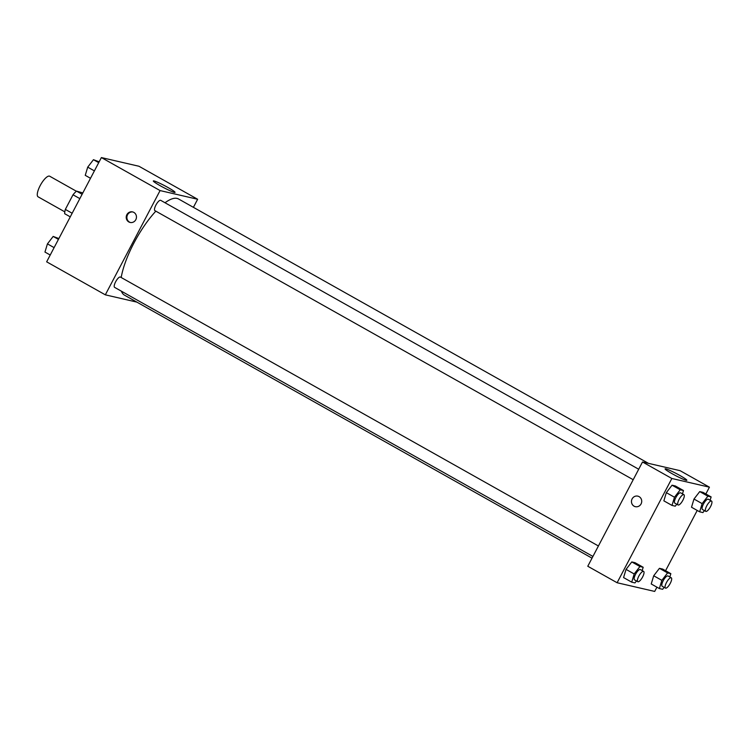 <?xml version="1.0" encoding="UTF-8"?>
<svg xmlns="http://www.w3.org/2000/svg" width="749" height="749" viewBox="0 0 749 749"><rect width="100%" height="100%" fill="white"/><g stroke="black" fill="none" stroke-linecap="round" stroke-linejoin="round"><path stroke-width="1.12" d="M76.407 191.248L49.715 176.23A11.825 3.717 119.4 0 0 40.156 185.658A11.825 3.717 119.4 0 0 38.124 196.837L64.817 211.855M82.118 194.272L76.548 191.135L82.83 192.924M72.157 213.24L65.341 209.411A15.252 4.794 119.4 0 0 64.686 213.718L70.266 216.854M65.341 209.411L73.018 194.777A15.252 4.794 119.4 0 1 76.548 191.135M79.843 198.616L73.018 194.777M136.898 302.128L105.328 294.834L46.653 261.822L101.387 157.571L138.968 166.259L197.642 199.262L193.401 207.342M154.041 180.958A12.265 1.067 -152.3 0 1 166.409 186.641A12.265 1.067 -152.3 0 1 175.051 192.371A12.265 1.067 -152.3 0 1 163.694 187.615A12.265 1.067 -152.3 0 1 153.32 180.968A12.265 1.067 -152.3 0 1 154.041 180.958M105.328 294.834L160.071 190.574L101.387 157.571M160.071 190.574L197.642 199.262M128.819 221.947A5.421 5.121 103 0 1 132.545 211.892A5.421 5.121 103 0 1 136.318 218.324A5.421 5.121 103 0 1 128.819 221.947M132.854 211.976A5.421 5.121 -77 0 0 130.42 222.509M638.7 469.239L160.698 200.329A5.908 1.854 119.4 0 0 156.185 204.571A5.908 1.854 119.4 0 0 154.903 210.638L633.205 479.716M598.414 545.974L120.411 277.064A5.908 1.854 119.4 0 0 115.636 281.783A5.908 1.854 119.4 0 0 114.616 287.373L592.918 556.441M155.839 211.162A55.164 17.349 119.4 0 0 133.949 242.994A55.164 17.349 119.4 0 0 121.198 277.505M121.422 291.192A55.164 17.349 119.4 0 0 124.446 295.125L592.019 558.164M648.522 463.378L178.534 198.972A55.164 17.349 119.4 0 0 165.014 202.764M656.929 587.179L654.692 591.429L617.11 582.741L587.778 566.244L642.511 461.983L680.092 470.672L709.425 487.178L705.858 493.975M666.329 492.645L663.857 500.838L666.329 492.645L672.059 485.202L666.329 492.645L674.484 497.233L680.214 489.79L683.472 490.539L682.461 493.863M675.317 485.951L672.059 485.202L675.317 485.951L683.472 490.539M693.986 499.04L691.514 507.232L693.986 499.04L699.725 491.597L693.986 499.04L702.141 503.628L707.871 496.184L711.129 496.933L710.118 500.257M702.974 492.346L699.725 491.597L702.974 492.346L711.129 496.933M653.699 575.775L651.227 583.967L653.699 575.775L659.438 568.332L653.699 575.775L661.854 580.353L667.584 572.91L670.842 573.668L669.831 576.992M662.687 569.081L659.438 568.332L662.687 569.081L670.842 573.668M617.11 582.741L671.853 478.489L709.425 487.178M697.216 510.444L665.571 570.71M626.042 569.38L623.571 577.573L626.042 569.38L631.781 561.937L626.042 569.38L634.197 573.959L639.927 566.516L643.185 567.274L642.174 570.598M635.03 562.686L631.781 561.937L635.03 562.686L643.185 567.274M672.068 473.677A12.265 1.067 -152.3 0 1 665.112 468.874A12.265 1.067 -152.3 0 1 676.469 473.63A12.265 1.067 -152.3 0 1 686.833 480.287A12.265 1.067 -152.3 0 1 672.068 473.677M671.853 478.489L642.511 461.983M641.069 503.937A5.421 5.121 103 0 1 631.604 500.266A5.421 5.121 103 0 1 637.811 496.138A5.421 5.121 103 0 1 641.069 503.937M637.811 496.138A5.421 5.121 -77 0 0 631.604 500.266A5.421 5.121 -77 0 0 635.367 506.699M676.768 504.217L675.261 506.174L672.003 505.425L674.484 497.233M683.893 494.668L680.635 492.833A5.908 1.854 119.4 0 0 675.86 497.551A5.908 1.854 119.4 0 0 674.84 503.131L678.098 504.966A5.908 1.854 119.4 0 0 682.611 500.725A5.908 1.854 119.4 0 0 683.893 494.668A5.908 1.854 119.4 0 0 679.118 499.377A5.908 1.854 119.4 0 0 678.098 504.966M672.003 505.425L663.857 500.838M680.214 489.79L672.059 485.202M704.425 510.612L702.918 512.569L699.66 511.82L702.141 503.628M711.55 501.062L708.292 499.227A5.908 1.854 119.4 0 0 703.517 503.946A5.908 1.854 119.4 0 0 702.496 509.526L705.755 511.361A5.908 1.854 119.4 0 0 710.267 507.12A5.908 1.854 119.4 0 0 711.55 501.062A5.908 1.854 119.4 0 0 706.775 505.772A5.908 1.854 119.4 0 0 705.755 511.361M699.66 511.82L691.514 507.232M707.871 496.184L699.725 491.597M636.481 580.952L634.974 582.909L631.716 582.16L634.197 573.959M643.606 571.393L640.348 569.568A5.908 1.854 119.4 0 0 635.573 574.277A5.908 1.854 119.4 0 0 634.553 579.866L637.811 581.701A5.908 1.854 119.4 0 0 642.333 577.46A5.908 1.854 119.4 0 0 643.606 571.393A5.908 1.854 119.4 0 0 638.831 576.112A5.908 1.854 119.4 0 0 637.811 581.701M631.716 582.16L623.571 577.573M639.927 566.516L631.781 561.937M664.138 587.347L662.631 589.304L659.373 588.555L661.854 580.353M671.263 577.788L668.005 575.962A5.908 1.854 119.4 0 0 663.23 580.672A5.908 1.854 119.4 0 0 662.21 586.261L665.468 588.096A5.908 1.854 119.4 0 0 669.99 583.855A5.908 1.854 119.4 0 0 671.263 577.788A5.908 1.854 119.4 0 0 666.488 582.507A5.908 1.854 119.4 0 0 665.468 588.096M659.373 588.555L651.227 583.967M667.584 572.91L659.438 568.332M90.507 178.29L85.246 175.332L87.717 167.139L93.456 159.696L99.158 161.821M94.393 170.894L87.717 167.139M98.718 162.655L93.456 159.696M50.22 255.025L44.959 252.067L47.44 243.874L53.17 236.431L58.871 238.557M54.106 247.629L47.44 243.874M58.431 239.39L53.17 236.431"/></g></svg>
